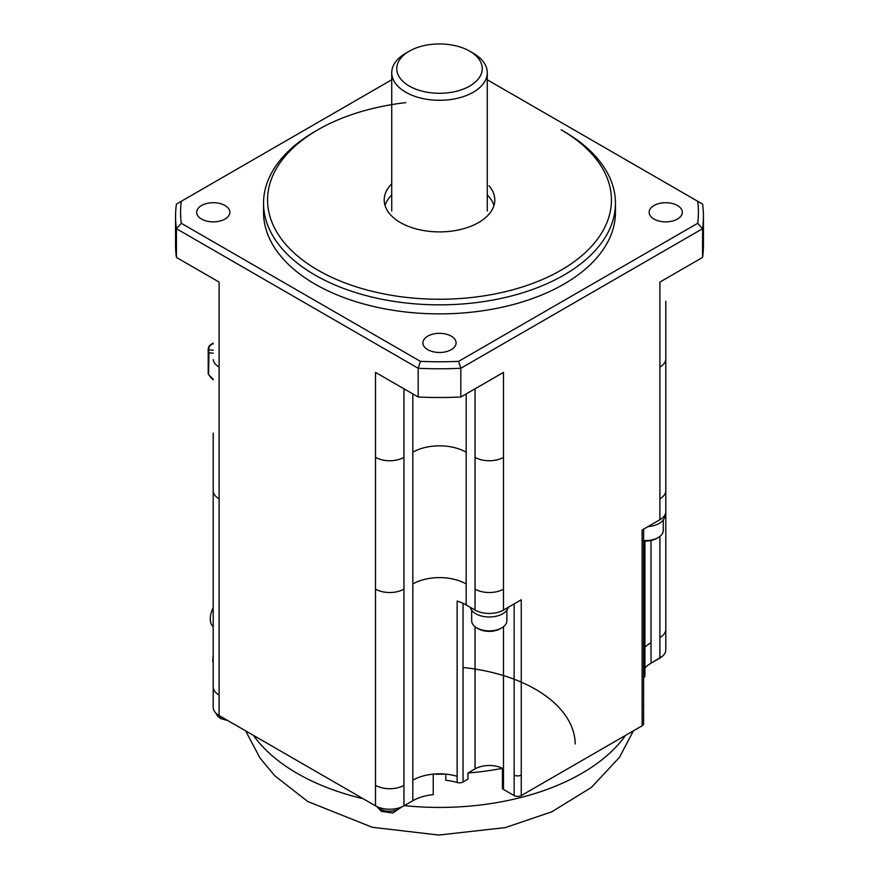 <?xml version="1.0" encoding="UTF-8"?>
<svg xmlns="http://www.w3.org/2000/svg" width="879" height="879" viewBox="0 0 879 879"><rect width="100%" height="100%" fill="white"/><g stroke="black" fill="none" stroke-linecap="round" stroke-linejoin="round"><path stroke-width="1.32" d="M375.509 785.321L375.509 805.845A20.107 11.614 180 0 0 403.955 805.845L403.955 785.321A20.107 11.614 180 0 1 375.509 785.321L375.509 372.377L418.184 397.011A263.942 152.386 0 0 0 460.816 397.011L503.491 372.377L503.491 610.048L521.258 599.786L521.258 775.069A5.032 2.901 0 0 1 514.149 775.069L514.149 603.895M503.491 610.048A20.107 11.614 180 0 1 475.045 610.048L475.045 388.793M463.046 603.313L463.046 781.991A5.032 2.901 180 0 1 457.146 782.508A37.709 21.766 180 0 0 445.774 780.277L445.774 774.124A201.093 116.105 180 0 1 433.226 774.124A37.709 21.766 180 0 1 445.774 774.124A37.709 21.766 180 0 1 457.146 776.344L457.146 601.071A37.709 21.766 180 0 1 466.167 604.917L475.045 610.048M665.799 301.365L665.799 511.534A20.107 11.614 180 0 1 659.898 519.742L642.131 530.004L642.131 725.801A5.032 2.901 0 0 0 643.593 723.56M463.046 781.991L467.936 779.168L467.936 773.015L475.045 768.905L475.045 626.705M643.604 677.753A5.032 2.901 0 0 0 644.933 675.643M663.271 530.18A17.591 10.163 180 0 1 658.129 537.596A17.591 10.163 180 0 1 643.604 540.508M658.129 537.596L656.701 538.42A15.58 8.999 180 0 1 643.604 540.97M664.788 515.16L664.788 515.643A19.107 11.031 180 0 1 648.054 526.587M463.046 667.513A135.74 78.374 180 0 1 575.229 743.909M644.933 647.285A37.709 21.766 180 0 1 651.02 642.681L651.02 663.205L659.898 658.074A20.107 11.614 0 0 0 665.755 650.625M651.02 663.205A37.709 21.766 0 0 0 644.933 667.798M503.491 789.43L503.491 768.905A20.107 11.614 0 0 0 502.447 768.345L502.447 788.87A20.107 11.614 180 0 1 503.491 789.43L514.149 795.583A5.032 2.901 180 0 0 521.258 795.583L642.131 725.801M467.936 773.015A201.093 116.105 180 0 0 502.447 768.345A20.107 11.614 0 0 0 475.045 768.905M213.245 706.573A20.107 11.614 0 0 0 219.102 715.55L375.509 805.845M403.955 805.845L412.833 800.714A37.709 21.766 180 0 1 433.226 794.649L433.226 774.124A37.709 21.766 180 0 0 412.833 780.2L412.833 800.714M213.201 657.547L212.685 660.579A2.516 1.45 -120 0 0 213.201 662.348M212.685 657.591L213.201 656.569M213.201 626.584A15.833 8.977 114.3 0 1 213.201 607.752M405.724 102.645A171.932 99.272 0 0 0 317.912 129.784A171.932 99.272 0 0 0 317.923 270.172A171.932 99.272 0 0 0 561.077 270.172A171.932 99.272 0 0 0 561.077 129.784L563.922 131.421L561.077 129.784M391.737 183.876A55.3 31.93 0 0 0 384.211 199.236A55.3 31.93 0 0 0 400.395 222.552A55.3 31.93 0 0 0 461.53 229.254A55.3 31.93 0 0 0 494.767 198.885A55.3 31.93 0 0 0 488.999 185.744M317.923 129.784L315.078 131.421A175.954 101.59 0 0 0 263.546 203.258A175.954 101.59 0 0 0 315.078 275.094A175.954 101.59 0 0 0 506.831 297.113A175.954 101.59 0 0 0 615.454 203.258A175.954 101.59 0 0 0 563.922 131.421M653.998 205.521A16.591 9.581 0 0 0 649.152 211.96A16.591 9.581 0 0 0 659.118 221.079A16.591 9.581 0 0 0 677.467 219.058A16.591 9.581 0 0 0 682.313 212.07A16.591 9.581 0 0 0 671.908 203.401A16.591 9.581 0 0 0 653.998 205.521M665.755 358.072A20.107 11.614 180 0 1 659.898 367.037L659.898 282.071L702.574 257.437A263.942 152.386 0 0 0 703.442 245.263M391.737 194.962A55.3 31.93 0 0 0 385.035 205.521M493.965 205.521A55.3 31.93 0 0 0 487.263 194.962M469.716 51.169L473.276 53.223A47.763 27.579 180 0 1 487.252 72.089A47.763 27.579 180 0 1 473.276 92.218A47.763 27.579 180 0 1 420.47 98.008A47.763 27.579 180 0 1 391.77 71.781A47.763 27.579 180 0 1 405.724 53.223L409.284 51.169A42.73 24.667 180 0 1 468.562 50.532A42.73 24.667 180 0 1 469.716 86.065A42.73 24.667 180 0 1 409.284 86.065A42.73 24.667 180 0 1 409.284 51.169M451.235 336.13A16.591 9.581 0 0 0 433.325 334.009A16.591 9.581 0 0 0 422.909 342.678A16.591 9.581 0 0 0 427.765 349.677A16.591 9.581 0 0 0 446.114 351.688A16.591 9.581 0 0 0 456.08 342.579A16.591 9.581 0 0 0 451.235 336.13M506.864 610.235L506.864 620.717A17.591 10.163 180 0 1 501.711 627.903A17.591 10.163 180 0 1 476.363 627.628A17.591 10.163 180 0 1 471.671 620.717L471.671 610.235M418.184 397.011L418.184 368.279L176.426 228.705L181.294 223.299A258.909 149.485 0 0 1 181.294 201.28L391.737 79.78M213.201 433.127L213.201 686.807A20.107 11.614 0 0 0 219.102 695.025L219.102 282.071L176.426 257.437L176.426 228.705A263.942 152.386 0 0 1 175.558 216.399A263.942 152.386 0 0 1 176.426 204.082L181.294 201.28M702.574 257.437L702.574 228.705A263.942 152.386 0 0 0 703.442 216.399A263.942 152.386 0 0 0 702.574 204.082L697.706 201.28A258.909 149.485 0 0 1 697.706 223.299L458.574 361.368L460.816 368.279L460.816 397.011M175.558 244.999A263.942 152.386 0 0 0 176.426 257.437M697.706 223.299L702.574 228.705L460.816 368.279A263.942 152.386 0 0 1 418.184 368.279L420.426 361.368A258.909 149.485 0 0 0 458.574 361.368M487.263 79.78L697.706 201.28M420.426 361.368L181.294 223.299M225.002 219.058A16.591 9.581 0 0 0 229.848 212.619A16.591 9.581 0 0 0 219.882 203.499A16.591 9.581 0 0 0 201.533 205.521A16.591 9.581 0 0 0 196.687 212.509A16.591 9.581 0 0 0 207.092 221.178A16.591 9.581 0 0 0 225.002 219.058M263.546 203.258L263.546 212.289A175.954 101.59 0 0 0 315.078 284.126A175.954 101.59 0 0 0 506.831 306.145A175.954 101.59 0 0 0 615.454 212.289L615.454 203.258M508.227 607.312A19.107 11.031 180 0 1 495.47 616.377A19.107 11.031 180 0 1 475.759 613.74A19.107 11.031 180 0 1 470.309 607.312M501.711 627.903L500.294 628.727A15.58 8.999 180 0 1 478.253 628.727L476.825 627.903M213.201 353.171L208.565 352.842L208.565 349.908L213.201 350.227M210.916 377.596L208.202 373.971L211.553 378.124M208.938 351.963L208.565 374.685L213.201 379.113M208.202 348.787L208.565 349.908L209.312 346.381L208.202 348.776L208.202 373.971M209.312 346.381L212.103 343.898L213.201 343.975M208.872 346.48L210.114 345.051L208.872 346.48M213.201 343.26L211.037 344.315M208.378 347.59L210.114 345.051M457.146 776.344L457.146 782.508M643.593 703.035A5.032 2.901 180 0 1 642.131 705.288M363.214 798.747A201.093 116.105 180 0 1 297.3 773.421A201.093 116.105 180 0 1 253.438 735.371M625.562 735.371A201.093 116.105 180 0 1 404.318 805.636M665.755 630.1A20.107 11.614 180 0 1 659.898 637.55L659.898 658.074M659.657 658.349A13.218 7.636 0 0 0 661.327 657.162M216.366 713.583A13.218 7.636 0 0 0 219.343 716.22A13.218 7.636 0 0 0 222.717 717.638M219.102 715.55L219.102 695.025M377.377 806.801A13.218 7.636 0 0 0 380.025 808.988A13.218 7.636 0 0 0 398.725 808.988A13.218 7.636 0 0 0 400.967 807.274M514.149 795.583L514.149 775.069M521.258 795.583L521.258 775.069M503.491 768.905L503.491 626.705M466.167 393.924L466.167 604.917M503.491 457.344A20.107 11.614 180 0 1 475.045 457.344M412.833 393.924L412.833 583.986A37.709 21.766 180 0 1 466.167 583.986M412.833 583.986L412.833 780.2M665.755 489.834A20.107 11.614 180 0 1 659.898 498.811L659.898 519.742M219.102 498.811A20.107 11.614 180 0 1 213.245 491.361M403.955 785.321L403.955 388.793M659.898 637.55L659.898 536.399M651.02 642.681L651.02 540.508M659.898 367.037L659.898 498.811M503.491 589.117A20.107 11.614 180 0 1 475.045 589.117M412.833 452.213A37.709 21.766 180 0 1 466.167 452.213M375.509 589.117A20.107 11.614 0 0 0 403.955 589.117M219.102 367.037A20.107 11.614 180 0 1 213.245 359.599M375.509 457.344A20.107 11.614 0 0 0 403.955 457.344M644.933 541.046L644.933 675.775M643.604 529.158L643.604 723.758M663.282 530.411L663.282 519.928M633.352 730.878L619.497 757.302L591.468 787.364L551.803 811.811L505.337 827.6L438.775 835.05L372.289 827.282L307.76 801.527L274.742 775.717L259.997 758.006L245.648 730.878M665.799 433.127L665.799 649.867M652.009 662.634L662.832 655.932M215.904 713.144L217.761 716.297L220.574 718.561L227.804 720.571M213.201 686.807L213.201 707.331M376.838 806.548L381.255 811.328L392.759 813.042L401.736 806.955M391.737 72.726L391.737 211.059M487.263 211.059L487.263 72.726M703.442 245.131L703.442 216.399M175.558 245.131L175.558 216.399M213.201 379.783L210.707 377.399M211.026 344.326L213.201 343.063"/></g></svg>
